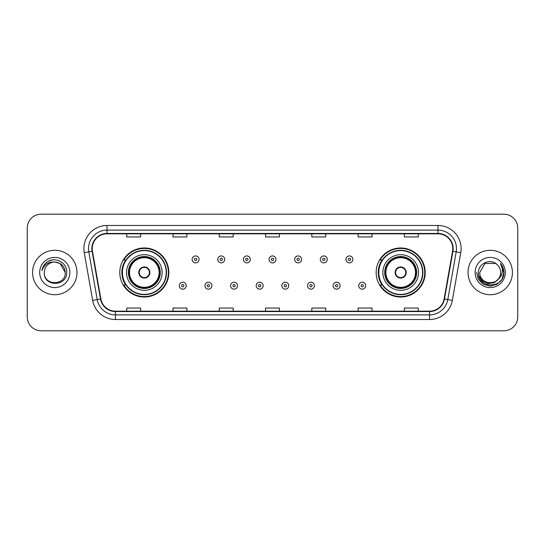 <?xml version="1.0" encoding="UTF-8"?>
<svg xmlns="http://www.w3.org/2000/svg" width="545" height="545" viewBox="0 0 545 545"><rect width="100%" height="100%" fill="white"/><g stroke="black" fill="none" stroke-linecap="round" stroke-linejoin="round"><path stroke-width="0.82" d="M376.152 272.5A24.525 24.525 0 0 0 400.677 297.025A24.525 24.525 0 0 0 425.202 272.5A24.525 24.525 0 0 0 400.677 247.975A24.525 24.525 0 0 0 376.152 272.5M119.798 272.5A24.525 24.525 0 0 0 144.323 297.025A24.525 24.525 0 0 0 168.848 272.5A24.525 24.525 0 0 0 144.323 247.975A24.525 24.525 0 0 0 119.798 272.5M125.677 284.994A22.44 22.44 0 0 1 125.677 260.006M382.031 284.994A22.44 22.44 0 0 1 382.031 260.006M27.25 228.076L27.25 316.924A13.884 13.884 0 0 0 41.134 330.801L503.866 330.801A13.884 13.884 0 0 0 517.75 316.924L517.75 228.076A13.884 13.884 0 0 0 503.866 214.199L41.134 214.199A13.884 13.884 0 0 0 27.25 228.076L27.25 316.924M32.571 272.5A22.209 22.209 0 0 0 54.786 294.709A22.209 22.209 0 0 0 76.995 272.5A22.209 22.209 0 0 0 54.786 250.291A22.209 22.209 0 0 0 32.571 272.5A22.209 22.209 0 0 0 54.786 294.709A22.209 22.209 0 0 0 76.995 272.5A22.209 22.209 0 0 0 54.786 250.291A22.209 22.209 0 0 0 32.571 272.5M468.005 272.5A22.209 22.209 0 0 0 490.214 294.709A22.209 22.209 0 0 0 512.429 272.5A22.209 22.209 0 0 0 490.214 250.291A22.209 22.209 0 0 0 468.005 272.5A22.209 22.209 0 0 0 490.214 294.709A22.209 22.209 0 0 0 512.429 272.5A22.209 22.209 0 0 0 490.214 250.291A22.209 22.209 0 0 0 468.005 272.5M92.221 248.622A14.81 14.81 0 0 1 107.024 233.819L437.976 233.819A14.81 14.81 0 0 1 452.554 251.197L444.134 298.946A14.81 14.81 0 0 1 429.555 311.181L115.445 311.181A14.81 14.81 0 0 1 100.866 298.946L92.446 251.197A14.81 14.81 0 0 1 92.221 248.622M91.846 248.622A15.178 15.178 0 0 0 92.078 251.259L100.498 299.014A15.178 15.178 0 0 0 115.445 311.556L429.555 311.556A15.178 15.178 0 0 0 444.502 299.014L452.922 251.259A15.178 15.178 0 0 0 437.976 233.444L107.024 233.444A15.178 15.178 0 0 0 91.846 248.622M84.243 252.642A23.135 23.135 0 0 1 107.024 225.487L437.976 225.487A23.135 23.135 0 0 1 460.757 252.642L452.336 300.397A23.135 23.135 0 0 1 429.555 319.513L115.445 319.513A23.135 23.135 0 0 1 92.664 300.397L84.243 252.642L88.794 251.838A18.51 18.51 0 0 1 107.024 230.113L437.976 230.113A18.51 18.51 0 0 1 456.206 251.838L447.779 299.593A18.51 18.51 0 0 1 429.555 314.887L115.445 314.887A18.51 18.51 0 0 1 97.221 299.593L88.794 251.838A18.51 18.51 0 0 1 88.515 248.622M503.866 214.199L41.134 214.199M41.134 330.801L503.866 330.801M517.75 316.924L517.75 228.076M444.502 299.014L447.779 299.593L456.206 251.838L460.757 252.642M265.558 233.819L265.558 236.952L279.442 236.952L279.442 233.819M219.288 233.819L219.288 236.952L233.165 236.952L233.165 233.819M173.01 233.819L173.01 236.952L186.894 236.952L186.894 233.819M126.74 233.819L126.74 236.952L140.624 236.952L140.624 233.819M311.835 233.819L311.835 236.952L325.712 236.952L325.712 233.819M358.106 233.819L358.106 236.952L371.99 236.952L371.99 233.819M404.376 233.819L404.376 236.952L418.26 236.952L418.26 233.819M279.442 311.181L279.442 308.048L265.558 308.048L265.558 311.181M233.165 311.181L233.165 308.048L219.288 308.048L219.288 311.181M186.894 311.181L186.894 308.048L173.01 308.048L173.01 311.181M140.624 311.181L140.624 308.048L126.74 308.048L126.74 311.181M325.712 311.181L325.712 308.048L311.835 308.048L311.835 311.181M371.99 311.181L371.99 308.048L358.106 308.048L358.106 311.181M418.26 311.181L418.26 308.048L404.376 308.048L404.376 311.181M65.243 272.5C65.884 285.996 43.682 285.996 44.322 272.5C43.348 287.12 67.178 286.786 66.708 272.5C67.519 262.499 54.527 256.014 46.829 262.261C44.111 264.434 42.483 267.241 41.945 270.667C44.104 264.529 48.382 261.654 54.786 262.036L60.011 263.439L65.243 272.5C65.884 285.996 43.682 285.996 44.322 272.5C43.682 285.996 65.884 285.996 65.243 272.5C65.884 285.996 43.682 285.996 44.322 272.5C43.682 285.996 65.884 285.996 65.243 272.5L60.011 263.439L54.786 262.036L60.011 263.439L65.243 272.5C64.623 266.144 61.135 262.656 54.786 262.036A10.464 10.464 0 0 0 44.322 272.5M39.696 272.5A15.09 15.09 0 0 0 54.786 287.59A15.09 15.09 0 0 0 69.869 272.5A15.09 15.09 0 0 0 54.786 257.41A15.09 15.09 0 0 0 39.696 272.5M46.829 262.261L48.301 261.273L53.131 259.638M126.508 272.5A17.815 17.815 0 0 1 144.323 254.685A17.815 17.815 0 0 1 162.138 272.5A17.815 17.815 0 0 1 144.323 290.315A17.815 17.815 0 0 1 126.508 272.5A17.815 17.815 0 0 0 144.323 290.315A17.815 17.815 0 0 0 162.138 272.5M125.956 260.006A22.209 22.209 0 0 0 125.956 284.994M166.211 272.5A21.889 21.889 0 0 0 144.323 250.611A21.889 21.889 0 0 0 122.434 272.5A21.889 21.889 0 0 0 144.323 294.389A21.889 21.889 0 0 0 166.211 272.5M128.586 272.5A15.73 15.73 0 0 0 144.323 288.23A15.73 15.73 0 0 0 160.053 272.5A15.73 15.73 0 0 0 144.323 256.77A15.73 15.73 0 0 0 128.586 272.5M129.512 272.5A14.81 14.81 0 0 1 144.323 257.69A14.81 14.81 0 0 1 159.126 272.5A14.81 14.81 0 0 1 144.323 287.31A14.81 14.81 0 0 1 129.512 272.5M138.771 272.5A5.552 5.552 0 0 0 144.323 278.052A5.552 5.552 0 0 0 149.875 272.5A5.552 5.552 0 0 0 144.323 266.948A5.552 5.552 0 0 0 138.771 272.5M129.049 272.5A15.274 15.274 0 0 1 144.323 257.226A15.274 15.274 0 0 1 159.59 272.5A15.274 15.274 0 0 1 144.323 287.774A15.274 15.274 0 0 1 129.049 272.5M168.385 272.5A24.062 24.062 0 0 1 123.756 284.994L125.99 284.994A22.188 22.188 0 0 0 166.511 272.555A22.188 22.188 0 0 0 125.99 260.006L123.756 260.006A24.062 24.062 0 0 1 168.385 272.5M138.948 271.11L139.139 271.11A5.368 5.368 0 0 1 149.507 271.11L149.221 271.11A5.089 5.089 0 0 1 144.323 277.589A5.089 5.089 0 0 1 139.425 271.11A5.089 5.089 0 0 1 149.221 271.11L149.698 271.11M149.698 273.89L149.507 273.89A5.368 5.368 0 0 1 139.139 273.89L138.948 273.89M500.678 272.5C501.318 285.996 479.116 285.996 479.757 272.5L484.989 263.439L495.446 263.439L497.067 264.597C490.65 257.867 478.292 263.412 478.408 272.5C477.229 288.646 503.41 289.068 503.839 273.283L503.859 272.5C503.818 269.067 502.681 266.055 500.433 263.46C502.143 266.26 502.742 269.278 502.238 272.5C501.747 275.245 500.412 277.487 498.232 279.224A10.464 10.464 0 0 0 500.678 272.5C501.318 285.996 479.116 285.996 479.757 272.5L484.989 263.439L495.446 263.439L497.067 264.597A10.464 10.464 0 0 1 500.678 272.5C501.318 285.996 479.116 285.996 479.757 272.5C479.212 281.922 492.68 286.725 498.232 279.224M498.9 278.659L494.179 282.746L487.986 283.611L482.291 281.036L478.735 275.893M475.131 272.5A15.09 15.09 0 0 0 490.214 287.59A15.09 15.09 0 0 0 505.304 272.5A15.09 15.09 0 0 0 490.214 257.41A15.09 15.09 0 0 0 475.131 272.5M500.433 263.46L503.853 272.895L503.219 268.365L503.853 272.895L503.219 268.365L503.853 272.895L500.535 263.576L503.853 272.895L500.535 263.576L503.859 272.5L502.034 279.319L497.04 284.313L490.214 286.139L483.395 284.313L478.401 279.319L476.575 272.5M500.535 263.576L503.853 272.902M382.863 272.5A17.815 17.815 0 0 1 400.677 254.685A17.815 17.815 0 0 1 418.492 272.5A17.815 17.815 0 0 1 400.677 290.315A17.815 17.815 0 0 1 382.863 272.5A17.815 17.815 0 0 0 400.677 290.315A17.815 17.815 0 0 0 418.492 272.5M382.311 260.006A22.209 22.209 0 0 0 382.311 284.994M422.566 272.5A21.889 21.889 0 0 0 400.677 250.611A21.889 21.889 0 0 0 378.789 272.5A21.889 21.889 0 0 0 400.677 294.389A21.889 21.889 0 0 0 422.566 272.5M384.947 272.5A15.73 15.73 0 0 0 400.677 288.23A15.73 15.73 0 0 0 416.414 272.5A15.73 15.73 0 0 0 400.677 256.77A15.73 15.73 0 0 0 384.947 272.5M385.874 272.5A14.81 14.81 0 0 1 400.677 257.69A14.81 14.81 0 0 1 415.488 272.5A14.81 14.81 0 0 1 400.677 287.31A14.81 14.81 0 0 1 385.874 272.5M395.125 272.5A5.552 5.552 0 0 0 400.677 278.052A5.552 5.552 0 0 0 406.229 272.5A5.552 5.552 0 0 0 400.677 266.948A5.552 5.552 0 0 0 395.125 272.5M385.41 272.5A15.274 15.274 0 0 1 400.677 257.226A15.274 15.274 0 0 1 415.951 272.5A15.274 15.274 0 0 1 400.677 287.774A15.274 15.274 0 0 1 385.41 272.5M424.739 272.5A24.062 24.062 0 0 1 380.11 284.994L382.345 284.994A22.188 22.188 0 0 0 422.866 272.555A22.188 22.188 0 0 0 382.345 260.006L380.11 260.006A24.062 24.062 0 0 1 424.739 272.5M395.302 271.11L395.493 271.11A5.368 5.368 0 0 1 405.862 271.11L405.575 271.11A5.089 5.089 0 0 1 400.677 277.589A5.089 5.089 0 0 1 395.779 271.11A5.089 5.089 0 0 1 405.575 271.11L406.052 271.11M406.052 273.89L405.575 273.89A5.089 5.089 0 0 1 395.779 273.89L395.302 273.89M405.575 273.89L405.862 273.89A5.368 5.368 0 0 1 395.493 273.89L395.779 273.89M199.061 259.406A3.468 3.468 0 0 1 195.594 262.874A3.468 3.468 0 0 1 192.126 259.406A3.468 3.468 0 0 1 195.594 255.932A3.468 3.468 0 0 1 199.061 259.406A3.468 3.468 0 0 0 195.594 255.932A3.468 3.468 0 0 0 192.126 259.406M224.697 259.406A3.468 3.468 0 0 1 221.229 262.874A3.468 3.468 0 0 1 217.762 259.406A3.468 3.468 0 0 1 221.229 255.932A3.468 3.468 0 0 1 224.697 259.406A3.468 3.468 0 0 0 221.229 255.932A3.468 3.468 0 0 0 217.762 259.406M250.332 259.406A3.468 3.468 0 0 1 246.865 262.874A3.468 3.468 0 0 1 243.397 259.406A3.468 3.468 0 0 1 246.865 255.932A3.468 3.468 0 0 1 250.332 259.406A3.468 3.468 0 0 0 246.865 255.932A3.468 3.468 0 0 0 243.397 259.406M275.968 259.406A3.468 3.468 0 0 1 272.5 262.874A3.468 3.468 0 0 1 269.032 259.406A3.468 3.468 0 0 1 272.5 255.932A3.468 3.468 0 0 1 275.968 259.406A3.468 3.468 0 0 0 272.5 255.932A3.468 3.468 0 0 0 269.032 259.406M301.603 259.406A3.468 3.468 0 0 1 298.135 262.874A3.468 3.468 0 0 1 294.668 259.406A3.468 3.468 0 0 1 298.135 255.932A3.468 3.468 0 0 1 301.603 259.406A3.468 3.468 0 0 0 298.135 255.932A3.468 3.468 0 0 0 294.668 259.406M327.238 259.406A3.468 3.468 0 0 1 323.771 262.874A3.468 3.468 0 0 1 320.303 259.406A3.468 3.468 0 0 1 323.771 255.932A3.468 3.468 0 0 1 327.238 259.406A3.468 3.468 0 0 0 323.771 255.932A3.468 3.468 0 0 0 320.303 259.406M352.874 259.406A3.468 3.468 0 0 1 349.406 262.874A3.468 3.468 0 0 1 345.939 259.406A3.468 3.468 0 0 1 349.406 255.932A3.468 3.468 0 0 1 352.874 259.406A3.468 3.468 0 0 0 349.406 255.932A3.468 3.468 0 0 0 345.939 259.406M179.305 285.689A3.468 3.468 0 0 1 182.773 282.215A3.468 3.468 0 0 1 186.247 285.689A3.468 3.468 0 0 1 182.773 289.157A3.468 3.468 0 0 1 179.305 285.689A3.468 3.468 0 0 0 182.773 289.157A3.468 3.468 0 0 0 186.247 285.689M204.94 285.689A3.468 3.468 0 0 1 208.408 282.215A3.468 3.468 0 0 1 211.882 285.689A3.468 3.468 0 0 1 208.408 289.157A3.468 3.468 0 0 1 204.94 285.689A3.468 3.468 0 0 0 208.408 289.157A3.468 3.468 0 0 0 211.882 285.689M230.576 285.689A3.468 3.468 0 0 1 234.043 282.215A3.468 3.468 0 0 1 237.518 285.689A3.468 3.468 0 0 1 234.043 289.157A3.468 3.468 0 0 1 230.576 285.689A3.468 3.468 0 0 0 234.043 289.157A3.468 3.468 0 0 0 237.518 285.689M256.211 285.689A3.468 3.468 0 0 1 259.679 282.215A3.468 3.468 0 0 1 263.153 285.689A3.468 3.468 0 0 1 259.679 289.157A3.468 3.468 0 0 1 256.211 285.689A3.468 3.468 0 0 0 259.679 289.157A3.468 3.468 0 0 0 263.153 285.689M281.847 285.689A3.468 3.468 0 0 1 285.321 282.215A3.468 3.468 0 0 1 288.789 285.689A3.468 3.468 0 0 1 285.321 289.157A3.468 3.468 0 0 1 281.847 285.689A3.468 3.468 0 0 0 285.321 289.157A3.468 3.468 0 0 0 288.789 285.689M307.482 285.689A3.468 3.468 0 0 1 310.957 282.215A3.468 3.468 0 0 1 314.424 285.689A3.468 3.468 0 0 1 310.957 289.157A3.468 3.468 0 0 1 307.482 285.689A3.468 3.468 0 0 0 310.957 289.157A3.468 3.468 0 0 0 314.424 285.689M333.118 285.689A3.468 3.468 0 0 1 336.592 282.215A3.468 3.468 0 0 1 340.06 285.689A3.468 3.468 0 0 1 336.592 289.157A3.468 3.468 0 0 1 333.118 285.689A3.468 3.468 0 0 0 336.592 289.157A3.468 3.468 0 0 0 340.06 285.689M358.753 285.689A3.468 3.468 0 0 1 362.227 282.215A3.468 3.468 0 0 1 365.695 285.689A3.468 3.468 0 0 1 362.227 289.157A3.468 3.468 0 0 1 358.753 285.689A3.468 3.468 0 0 0 362.227 289.157A3.468 3.468 0 0 0 365.695 285.689M437.976 225.487L437.976 233.444M88.794 251.838L92.078 251.259M115.445 319.513L115.445 311.556M429.555 311.556L429.555 319.513M92.664 300.397L100.498 299.014M452.922 251.259L456.206 251.838M107.024 225.487L107.024 233.444M447.779 299.593L452.336 300.397M160.285 272.5A15.962 15.962 0 0 0 144.323 256.538A15.962 15.962 0 0 0 128.361 272.5A15.962 15.962 0 0 0 144.323 288.462A15.962 15.962 0 0 0 160.285 272.5M416.639 272.5A15.962 15.962 0 0 0 400.677 256.538A15.962 15.962 0 0 0 384.716 272.5A15.962 15.962 0 0 0 400.677 288.462A15.962 15.962 0 0 0 416.639 272.5M194.436 259.406A1.158 1.158 0 0 0 195.594 260.565A1.158 1.158 0 0 0 196.752 259.406A1.158 1.158 0 0 0 195.594 258.248A1.158 1.158 0 0 0 194.436 259.406M220.071 259.406A1.158 1.158 0 0 0 221.229 260.565A1.158 1.158 0 0 0 222.387 259.406A1.158 1.158 0 0 0 221.229 258.248A1.158 1.158 0 0 0 220.071 259.406M245.706 259.406A1.158 1.158 0 0 0 246.865 260.565A1.158 1.158 0 0 0 248.023 259.406A1.158 1.158 0 0 0 246.865 258.248A1.158 1.158 0 0 0 245.706 259.406M271.342 259.406A1.158 1.158 0 0 0 272.5 260.565A1.158 1.158 0 0 0 273.658 259.406A1.158 1.158 0 0 0 272.5 258.248A1.158 1.158 0 0 0 271.342 259.406M296.977 259.406A1.158 1.158 0 0 0 298.135 260.565A1.158 1.158 0 0 0 299.294 259.406A1.158 1.158 0 0 0 298.135 258.248A1.158 1.158 0 0 0 296.977 259.406M322.613 259.406A1.158 1.158 0 0 0 323.771 260.565A1.158 1.158 0 0 0 324.929 259.406A1.158 1.158 0 0 0 323.771 258.248A1.158 1.158 0 0 0 322.613 259.406M348.248 259.406A1.158 1.158 0 0 0 349.406 260.565A1.158 1.158 0 0 0 350.564 259.406A1.158 1.158 0 0 0 349.406 258.248A1.158 1.158 0 0 0 348.248 259.406M183.931 285.689A1.158 1.158 0 0 0 182.773 284.531A1.158 1.158 0 0 0 181.621 285.689A1.158 1.158 0 0 0 182.773 286.847A1.158 1.158 0 0 0 183.931 285.689M209.566 285.689A1.158 1.158 0 0 0 208.408 284.531A1.158 1.158 0 0 0 207.257 285.689A1.158 1.158 0 0 0 208.408 286.847A1.158 1.158 0 0 0 209.566 285.689M235.202 285.689A1.158 1.158 0 0 0 234.043 284.531A1.158 1.158 0 0 0 232.892 285.689A1.158 1.158 0 0 0 234.043 286.847A1.158 1.158 0 0 0 235.202 285.689M260.837 285.689A1.158 1.158 0 0 0 259.679 284.531A1.158 1.158 0 0 0 258.528 285.689A1.158 1.158 0 0 0 259.679 286.847A1.158 1.158 0 0 0 260.837 285.689M286.472 285.689A1.158 1.158 0 0 0 285.321 284.531A1.158 1.158 0 0 0 284.163 285.689A1.158 1.158 0 0 0 285.321 286.847A1.158 1.158 0 0 0 286.472 285.689M312.108 285.689A1.158 1.158 0 0 0 310.957 284.531A1.158 1.158 0 0 0 309.798 285.689A1.158 1.158 0 0 0 310.957 286.847A1.158 1.158 0 0 0 312.108 285.689M337.743 285.689A1.158 1.158 0 0 0 336.592 284.531A1.158 1.158 0 0 0 335.434 285.689A1.158 1.158 0 0 0 336.592 286.847A1.158 1.158 0 0 0 337.743 285.689M363.379 285.689A1.158 1.158 0 0 0 362.227 284.531A1.158 1.158 0 0 0 361.069 285.689A1.158 1.158 0 0 0 362.227 286.847A1.158 1.158 0 0 0 363.379 285.689"/></g></svg>
